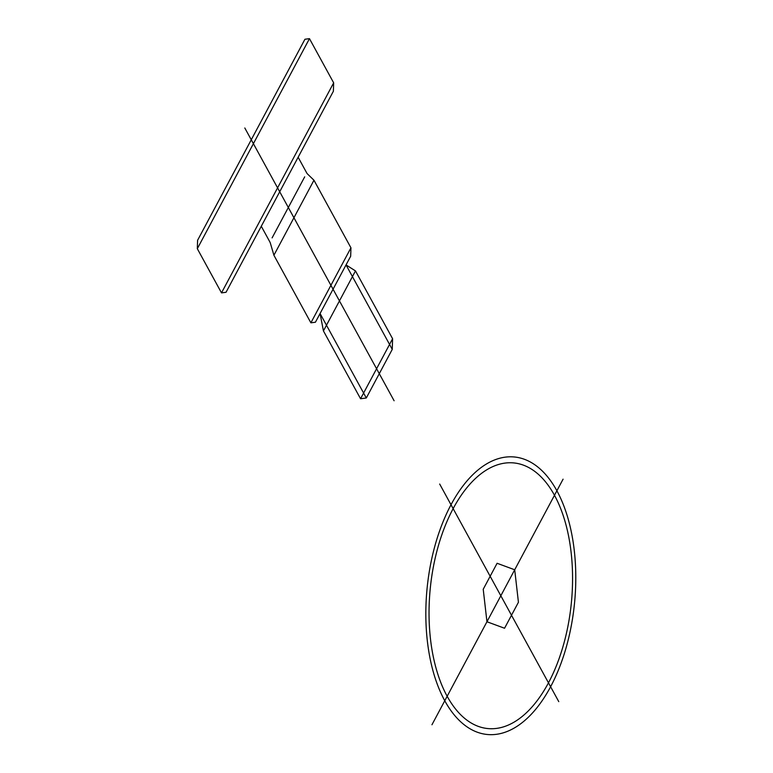 <?xml version="1.0" encoding="UTF-8"?>
<svg xmlns="http://www.w3.org/2000/svg" width="773" height="773" viewBox="0 0 773 773"><rect width="100%" height="100%" fill="white"/><g stroke="black" fill="none" stroke-linecap="round" stroke-linejoin="round"><path stroke-width="1.16" d="M313.964 180.235L273.903 255.254L310.891 322.824L315.423 322.225L350.681 256.211L350.942 247.814L313.964 180.235L307.519 173.993A7.972 4.232 95.6 0 1 306.678 172.852L298.136 157.248M355.474 270.908L392.597 338.738L392.259 349.377L346.033 264.917L355.474 270.908L323.433 330.921L360.556 398.752L392.597 338.738M197.318 248.703L197.588 240.297L304.939 39.249L309.471 38.65L333.656 82.837L333.385 91.233L226.035 292.281L221.503 292.88L197.318 248.703L309.471 38.65M323.433 330.921L320.07 313.519L366.305 397.989L392.259 349.377M360.556 398.752L366.305 397.989M394.104 400.762L244.809 127.989M221.503 292.88L333.656 82.837M272.106 237.881L304.688 176.853M548.472 682.83A133.449 70.913 95.6 0 1 430.513 639.29A133.449 70.913 95.6 0 1 523.485 465.172A133.449 70.913 95.6 0 1 548.472 682.83M550.608 686.733A139.42 74.092 95.6 0 1 427.372 641.232A139.42 74.092 95.6 0 1 524.5 459.326A139.42 74.092 95.6 0 1 550.608 686.733M431.952 724.755L563.082 479.173M439.682 484.043L558.773 701.642M310.891 322.824L350.942 247.814M497.097 563.275L514.702 569.778L518.432 602.264L504.556 628.246L486.951 621.753L483.222 589.268L497.097 563.275M273.903 255.254L270.453 243.418A7.972 4.232 95.6 0 0 269.825 241.872L261.284 226.267"/></g></svg>
